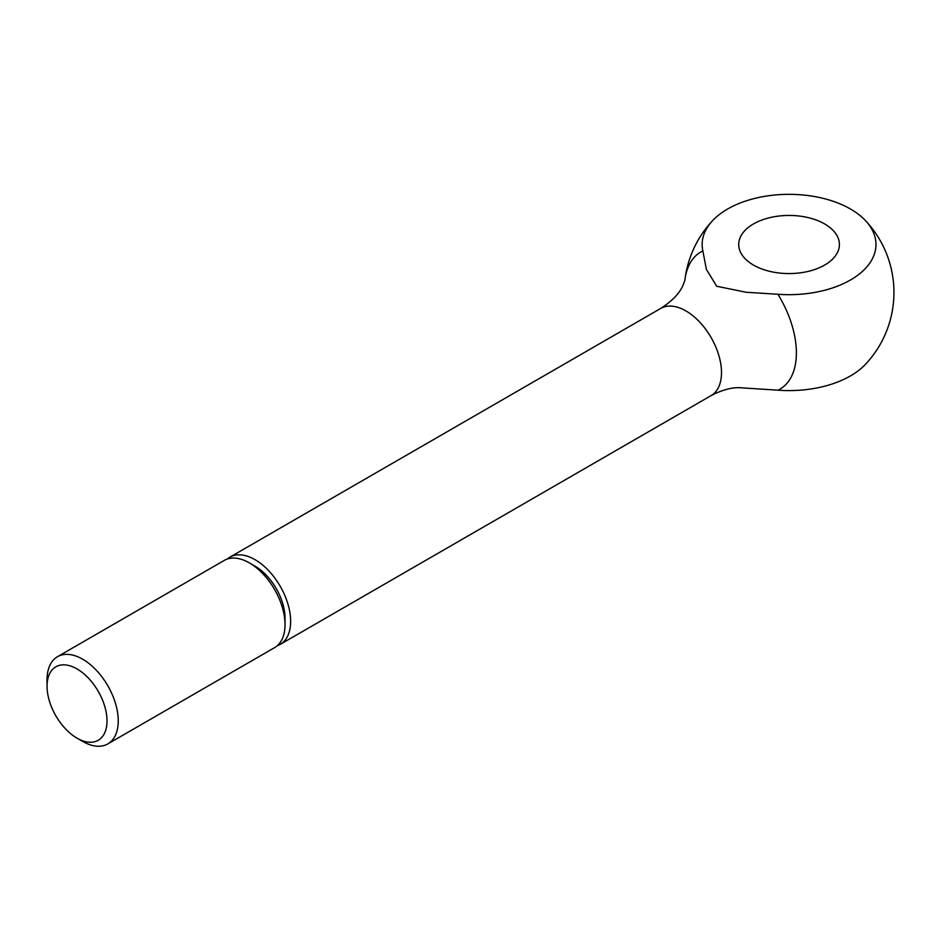 <?xml version="1.0" encoding="UTF-8"?>
<svg xmlns="http://www.w3.org/2000/svg" width="941" height="941" viewBox="0 0 941 941"><rect width="100%" height="100%" fill="white"/><g stroke="black" fill="none" stroke-linecap="round" stroke-linejoin="round"><path stroke-width="1.41" d="M77.033 738.167L82.655 741.414A50.343 29.065 -120 0 0 107.827 743.908A50.343 29.065 -120 0 0 118.248 720.865A50.343 29.065 -120 0 0 96.276 670.192A50.343 29.065 -120 0 0 57.483 656.7A50.343 29.065 -120 0 0 47.05 679.755L47.05 686.236A42.404 24.478 -120 0 0 77.033 738.167A42.404 24.478 -120 0 0 107.015 720.865A42.404 24.478 -120 0 0 77.033 668.933A42.404 24.478 -120 0 0 47.05 686.236M249.424 562.918L255.035 566.164A42.404 24.478 -120 0 1 285.017 618.084L285.017 624.577A50.343 29.065 -120 0 0 249.424 562.918A50.343 29.065 -120 0 0 224.24 560.424L57.483 656.7M277.242 645.738A50.343 29.065 -120 0 0 280.206 644.385A50.343 29.065 -120 0 0 290.64 621.331A50.343 29.065 -120 0 0 268.667 570.669A50.343 29.065 -120 0 0 229.863 557.178A50.343 29.065 -120 0 0 227.216 559.072M865.391 220.523A104.886 104.886 0 0 1 865.391 364.402A86.901 50.167 180 0 1 777.925 390.186A79.162 45.709 -120 0 0 777.925 294.262A86.901 50.167 0 0 0 860.756 272.855A86.901 50.167 0 0 0 865.391 220.523A86.901 50.167 0 0 0 850.511 209.031A86.901 50.167 0 0 0 712.725 220.523A86.901 50.167 0 0 0 702.868 250.929A79.162 45.709 -120 0 0 684.883 280.23A104.886 104.886 0 0 1 712.725 220.523M702.868 250.929L706.35 269.326L716.736 286.264L746.072 292.251L777.925 294.262M824.657 223.946A50.343 29.065 180 0 1 839.407 244.507A50.343 29.065 180 0 1 808.331 271.361A50.343 29.065 180 0 1 753.459 265.056A50.343 29.065 180 0 1 738.709 244.507A50.343 29.065 180 0 1 769.797 217.653A50.343 29.065 180 0 1 824.657 223.946M777.925 390.186L742.355 387.88C733.404 386.88 722.982 389.456 711.078 395.62A50.343 29.065 -120 0 0 721.5 372.577A50.343 29.065 -120 0 0 685.907 310.918A50.343 29.065 -120 0 0 660.723 308.425C672.25 300.979 679.731 293.169 683.178 284.97L684.895 280.147M107.827 743.908L274.596 647.631A50.343 29.065 -120 0 0 285.017 624.577M229.863 557.178L660.723 308.425M280.206 644.385L711.078 395.62"/></g></svg>
